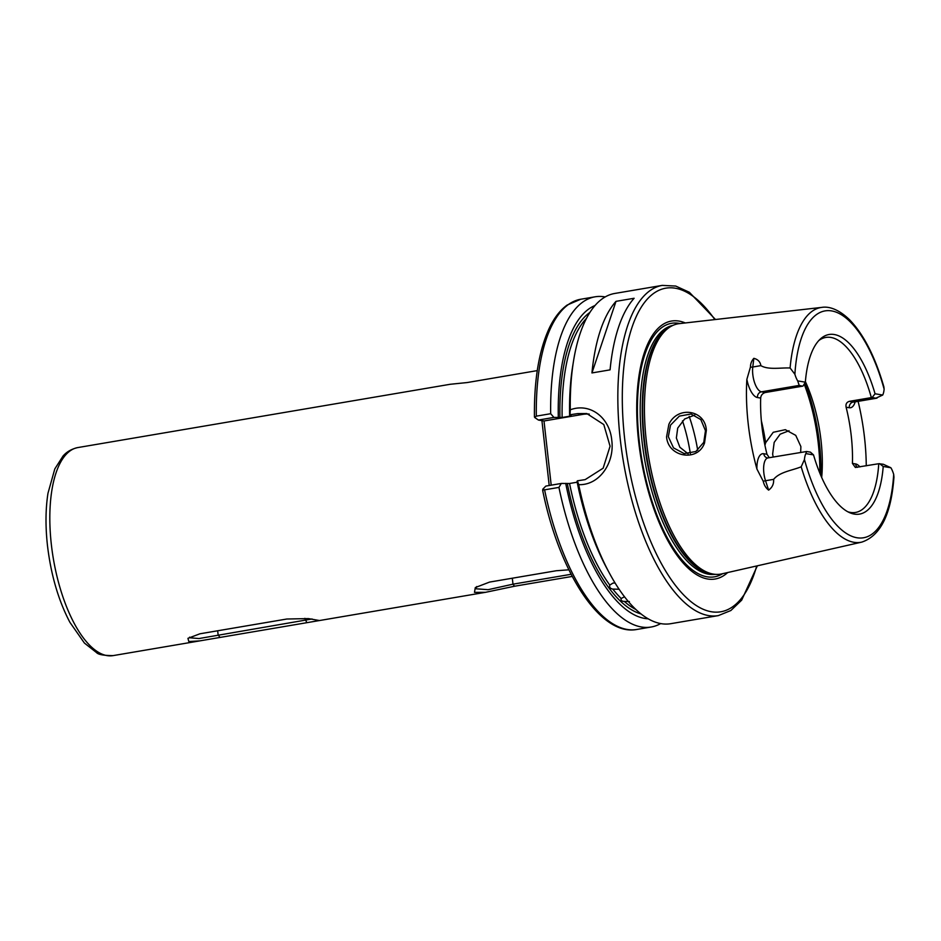 <?xml version="1.0" encoding="UTF-8"?>
<svg xmlns="http://www.w3.org/2000/svg" width="941" height="941" viewBox="0 0 941 941"><rect width="100%" height="100%" fill="white"/><g stroke="black" fill="none" stroke-linecap="round" stroke-linejoin="round"><path stroke-width="1.41" d="M773.173 457.032L772.643 454.044L774.184 442.388L780.148 434.189L789.04 430.731M670.51 425.144L668.333 436.695L673.521 447.881L684.189 453.609L695.822 451.515L703.774 442.329L705.468 430.684L700.833 419.592L691.059 414.005L679.355 416.11L670.51 425.144M666.569 436.824L668.875 424.32C677.626 405.477 705.409 409.794 706.338 430.366L704.527 442.976C697.904 462.278 668.051 457.385 666.569 436.824M619.119 589.254L612.814 589.09A154.077 62.365 80.4 0 0 621.166 598.5L621.025 599.135M561.318 483.451L558.942 487.391L544.592 489.838L542.745 489.249L545.839 486.085L561.318 483.451L569.552 483.498A154.077 62.365 80.4 0 0 609.78 585.079L613.003 583.079L615.085 582.985M756.905 468.994A21.372 8.645 -99.6 0 1 763.786 453.738A5.023 4.552 99.4 0 0 767.491 457.926L767.938 457.926A16.35 6.611 80.4 0 0 765.527 480.733L768.632 490.108C765.868 488.026 764.08 485.097 763.269 481.322L756.905 468.994A121.413 49.144 -99.6 0 1 748.189 423.579A121.413 49.144 -99.6 0 1 746.86 379.388L750.447 367.072C750.471 363.697 751.6 360.791 753.847 358.333L752.776 367.014A16.35 6.611 80.4 0 0 761.457 391.821L765.421 392.491L802.567 386.175L799.203 385.41L797.697 380.905A16.35 6.611 -99.6 0 1 794.886 374.259L790.099 367.978A119.084 48.203 -99.6 0 1 821.952 307.366C827.186 306.495 837.008 307.578 849.688 319.881C863.838 334.655 875.236 356.992 883.881 386.892L884.117 389.103A16.35 6.611 -99.6 0 1 882.717 395.044L875.918 398.172L872.119 397.537L875.059 393.773L882.717 395.044M876.988 398.149L853.275 402.019A16.35 6.611 80.4 0 0 854.205 402.019L876.988 398.149M800.685 452.362L800.873 446.552L795.745 435.365L785.312 429.684L773.243 432.284L765.633 442.729L764.939 445.352M688.13 453.821L679.861 447.246L676.367 438.024L677.708 428.096L684.625 419.004L694.717 415.063M855.169 401.854A21.372 8.645 -99.6 0 1 849.3 407.747L846.112 407.218A88.76 35.923 -99.6 0 1 851.229 435.636A88.76 35.923 -99.6 0 1 852.417 463.407L855.604 463.937A21.372 8.645 -99.6 0 1 859.921 466.912M847.853 511.786A88.76 35.923 80.4 0 0 855.534 512.445A88.76 35.923 80.4 0 0 878.753 463.713L855.381 467.465L852.417 463.407M763.786 453.738L766.974 454.268L769.303 457.691M766.974 454.268A88.76 35.923 -99.6 0 1 761.857 425.85A88.76 35.923 -99.6 0 1 760.669 398.078L757.481 397.549A21.372 8.645 -99.6 0 1 746.86 379.388M821.693 477.463A88.76 35.923 80.4 0 0 821.046 440.764A88.76 35.923 80.4 0 0 805.402 381.634M537.264 370.613L467.195 382.552L450.21 384.281L77.785 447.575A105.51 42.71 80.4 0 0 51.32 544.251A105.51 42.71 80.4 0 0 113.143 655.606C103.733 655.571 98.182 654.56 96.511 652.56L84.408 643.056L69.893 622.307C58.424 600.44 50.943 574.822 47.462 545.462C45.368 526.431 45.533 509.046 47.967 493.284L54.813 468.912L63.094 455.95C64.388 454.585 68.552 449.633 77.785 447.575M727.687 572.54A130.811 52.955 -99.6 0 1 638.574 440.882A130.811 52.955 -99.6 0 1 685.271 322.951M768.632 490.108C772.29 487.462 773.949 483.886 773.62 479.357C779.807 471.853 791.946 470.535 801.191 466.807A119.084 48.203 -99.6 0 0 861.838 542.098L721.735 573.892A126.941 51.39 -99.6 0 1 714.466 574.245A126.941 51.39 -99.6 0 1 646.232 440.117A126.941 51.39 -99.6 0 1 672.227 325.715A126.941 51.39 -99.6 0 1 679.214 323.645L821.952 307.366M858.11 401.36A120.566 48.803 -99.6 0 1 864.544 437.847A120.566 48.803 -99.6 0 1 866.261 465.83M790.099 367.978C780.418 367.602 768.327 370.048 760.869 365.637C760.269 361.826 757.928 359.391 753.847 358.333M634.128 298.273L616.014 301.343A167.474 67.787 80.4 0 0 591.948 372.942L610.074 369.86A167.474 67.787 80.4 0 1 634.128 298.273M662.241 285.394L614.673 293.474A167.474 67.787 80.4 0 0 573.481 361.297A167.474 67.787 80.4 0 0 570.281 409.805C590.054 402.36 609.78 417.639 611.768 440.282C614.826 462.678 599.405 485.532 578.68 484.65A167.474 67.787 80.4 0 0 609.497 573.281A167.474 67.787 80.4 0 0 670.792 623.683L718.359 615.602A167.474 67.787 -99.6 0 1 620.213 438.847A167.474 67.787 -99.6 0 1 662.241 285.394L675.72 286.052L689.341 292.263L715.489 319.505M612.814 589.09C610.215 588.56 609.215 587.219 609.78 585.079L609.627 585.655M624.365 596.841L621.166 598.5C620.684 600.334 621.719 601.311 624.295 601.428A154.077 62.365 80.4 0 0 635.916 609.486M629.411 601.558L624.295 601.428M569.552 483.498L577.186 482.204M878.753 463.713L883.328 464.266L890.868 467.748A16.35 6.611 -99.6 0 1 893.691 474.393L893.95 477.122C891.256 514.127 880.553 535.782 861.838 542.098M890.868 467.748L883.211 466.477A91.077 36.864 -99.6 0 1 849.747 512.716A91.077 36.864 -99.6 0 1 813.518 454.879L805.849 453.609L806.613 451.504L810.413 452.139L813.518 454.879M801.191 466.807L804.449 459.549A16.35 6.611 -99.6 0 1 805.849 453.609M883.211 466.477L879.541 463.642M578.68 484.65L577.409 480.804L585.161 479.628L603.146 468.195L610.074 446.222L603.793 424.567L586.784 413.546L577.75 413.593L569.999 414.769L569.623 415.416L571.234 415.687L570.446 416.063L562.142 417.475L553.92 417.416L538.428 420.051L544.004 420.98L582.655 414.405A33.5 30.335 99.4 0 1 589.242 414.075M569.999 414.769L570.281 409.805M573.481 361.297L572.622 366.625A159.511 64.564 80.4 0 0 569.623 415.416M594.971 305.543A159.511 64.564 80.4 0 0 558.307 417.345M605.169 296.933A167.474 67.787 80.4 0 0 595.065 296.815A167.474 67.787 80.4 0 0 550.673 413.711L553.92 417.416M534.747 416.769L534.7 417.498L536.323 416.145L550.673 413.711M570.434 415.546A154.077 62.365 -99.6 0 0 570.446 416.063L571.234 415.687M609.497 573.281L606.933 568.529A159.511 64.564 80.4 0 1 577.033 481.451L577.409 480.804M565.706 483.368A159.511 64.564 80.4 0 0 648.208 618.802M558.942 487.391A167.474 67.787 80.4 0 0 651.184 627.012A167.474 67.787 80.4 0 0 660.676 623.565M549.203 485.509L541.922 420.627M542.745 489.249L543.039 490.72M797.697 380.905L805.355 382.175A91.077 36.864 -99.6 0 1 820.246 339.101A91.077 36.864 -99.6 0 1 875.059 393.773M572.234 576.421L514.527 586.231L485.568 592.312L474.476 592.371L475.311 587.56L489.579 582.079L556.307 570.74L568.882 569.811M286.864 619.013L308.472 618.602L319.47 620.542L199.704 640.892L188.823 641.562L187.941 638.339L199.904 633.799L286.864 619.013M697.704 450.269A88.76 35.923 80.4 0 0 689.188 416.381M765.421 392.491C762.586 393.303 760.998 395.161 760.669 398.078M846.112 407.218C845.547 404.16 846.606 402.207 849.3 401.36L871.342 397.608A88.76 35.923 80.4 0 0 825.786 337.443A88.76 35.923 80.4 0 0 818.752 340.595M805.355 382.175L802.991 386.045M872.119 397.537L871.342 397.608M544.004 420.98L551.203 485.168M534.7 417.498L538.428 420.051M616.014 301.343L591.948 372.942M767.938 457.926L806.613 451.504M189.6 637.139L189.494 637.751L198.963 638.551L312.071 618.966M476.722 586.537L475.77 588.772L488.108 589.689L512.986 584.173L571.128 574.292M857.474 467.324A5.023 4.552 99.4 0 1 855.604 463.937M804.92 382.893A104.498 42.298 -99.6 0 1 819.446 443.258A104.498 42.298 -99.6 0 1 820.846 475.546M819.787 472.994A105.51 42.71 80.4 0 0 818.294 443.587A105.51 42.71 80.4 0 0 804.19 384.081M714.842 319.587A164.122 66.435 80.4 0 0 644.35 302.684A164.122 66.435 80.4 0 0 624.636 438.565A164.122 66.435 80.4 0 0 685.883 597.159A164.122 66.435 80.4 0 0 756.717 565.953M722.594 573.692A128.564 52.037 -99.6 0 1 639.233 441.082A128.564 52.037 -99.6 0 1 680.084 323.551M715.266 574.328A126.27 51.12 -99.6 0 1 641.985 440.941A126.27 51.12 -99.6 0 1 672.956 325.374M713.643 574.151A126.27 51.12 -99.6 0 1 644.02 440.588A126.27 51.12 -99.6 0 1 671.486 326.08M714.466 574.245L712.372 573.998A126.341 51.143 -99.6 0 1 644.456 440.506A126.341 51.143 -99.6 0 1 670.333 326.645L672.227 325.715M641.115 613.979A155.747 63.047 -99.6 0 1 567.317 483.639M804.449 459.549A115.073 46.58 80.4 0 0 857.004 537.758A115.073 46.58 80.4 0 0 893.691 474.393M586.443 318.399A154.077 62.365 80.4 0 0 562.142 417.475M559.919 417.604A155.747 63.047 -99.6 0 1 589.866 312.447M595.065 296.815L580.715 299.25A167.474 67.787 80.4 0 0 536.323 416.145M544.592 489.838A167.474 67.787 80.4 0 0 636.834 629.458L651.184 627.012M884.117 389.103A115.073 46.58 80.4 0 0 831.562 310.906A115.073 46.58 80.4 0 0 794.886 374.259M690.341 453.55A85.913 34.782 80.4 0 0 682.496 420.85M765.633 442.729A105.51 42.71 80.4 0 0 761.34 420.698M577.75 413.593L582.655 414.405M849.3 401.36L853.275 402.019A5.023 4.552 -80.6 0 0 849.3 407.747M763.269 481.322A5.023 1.611 -18.3 0 1 765.527 480.733L773.62 479.357M750.447 367.072A5.023 2.729 7 0 0 752.776 367.014L760.869 365.637M757.481 397.549A5.023 4.552 -80.6 0 1 761.457 391.821L799.203 385.41M219.7 637.092L218.112 634.74L217.665 630.776M306.66 622.307L304.884 618.343M514.527 586.231L512.986 584.173L512.316 578.221M534.429 416.934C534.018 379.599 539.075 349.781 549.603 327.48C554.437 317.529 560.283 310.048 567.152 305.06L580.715 299.25M542.651 490.296C559.13 571.893 600.24 636.598 636.834 629.458M485.568 592.312L319.47 620.542M199.704 640.892L113.143 655.606M718.359 615.602L730.863 610.521L741.673 600.158L757.352 565.812"/></g></svg>
